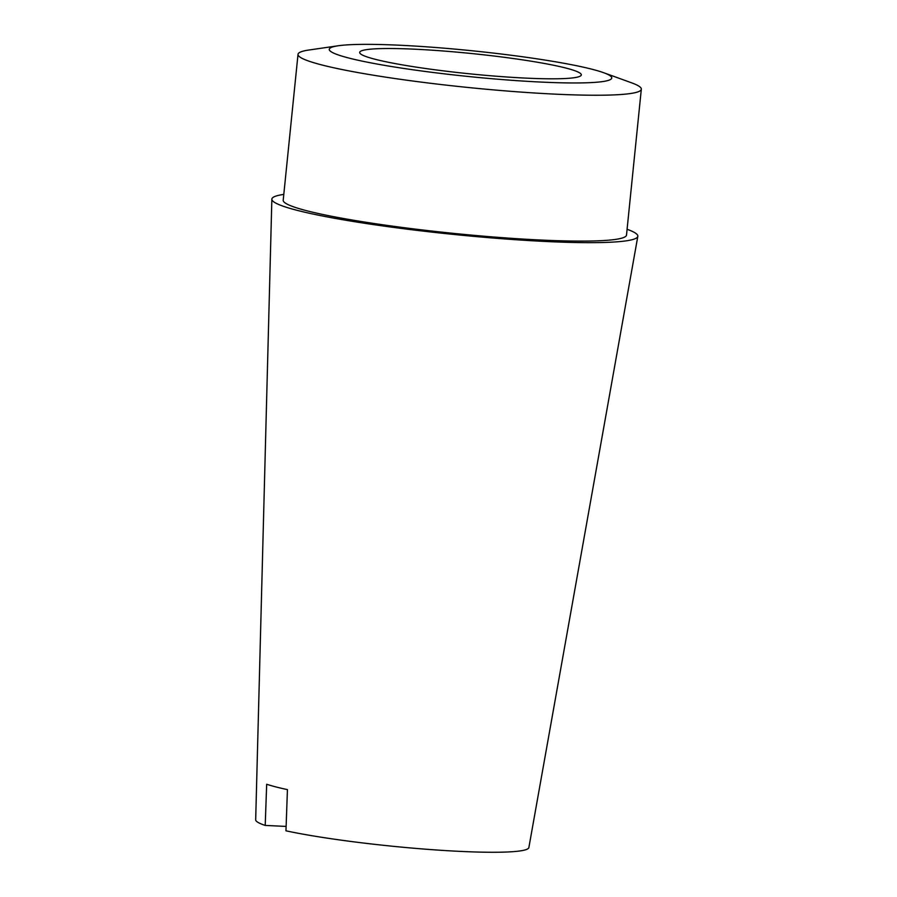 <?xml version="1.0" encoding="UTF-8"?>
<svg xmlns="http://www.w3.org/2000/svg" width="897" height="897" viewBox="0 0 897 897"><rect width="100%" height="100%" fill="white"/><g stroke="black" fill="none" stroke-linecap="round" stroke-linejoin="round"><path stroke-width="1.35" d="M603.625 72.702L631.466 82.771A172.527 15.776 -174.2 0 1 641.321 89.207A172.527 15.776 -174.2 0 1 513.633 91.539A172.527 15.776 -174.2 0 1 321.328 64.819A172.527 15.776 -174.2 0 1 298.017 54.336A172.527 15.776 -174.2 0 1 308.972 50.008L338.27 45.758A141.961 12.984 5.8 0 0 348.44 57.935A141.961 12.984 5.8 0 0 529.88 81.481A141.961 12.984 5.8 0 0 603.625 72.702A141.961 12.984 5.8 0 0 471.811 50.737A141.961 12.984 5.8 0 0 338.27 45.758M286.121 826.417L265.209 825.431L266.678 784.247A140.403 12.838 5.8 0 0 287.432 789.629L285.964 830.813A137.297 12.558 -174.2 0 0 436.716 850.008A137.297 12.558 -174.2 0 0 528.871 847.564L637.823 236.348A183.93 16.819 -174.2 0 1 453.153 234.386A183.93 16.819 -174.2 0 1 271.858 199.179A183.93 16.819 -174.2 0 1 283.8 194.414M265.209 825.431A137.297 12.558 -174.2 0 1 255.679 819.813L271.858 199.179M627.093 229.284A183.93 16.819 -174.2 0 1 637.823 236.348M641.321 89.207L626.498 235.081A172.527 15.776 -174.2 0 1 453.254 233.343A172.527 15.776 -174.2 0 1 283.205 200.21L298.017 54.336M566.265 68.15A111.396 10.192 -174.2 0 1 581.312 74.911A111.396 10.192 -174.2 0 1 469.467 73.801A111.396 10.192 -174.2 0 1 359.675 52.407A111.396 10.192 -174.2 0 1 442.109 50.905A111.396 10.192 -174.2 0 1 566.265 68.15"/></g></svg>
